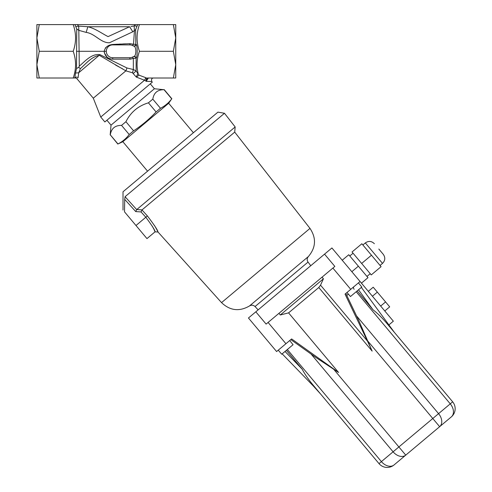 <?xml version="1.0" encoding="UTF-8"?>
<svg xmlns="http://www.w3.org/2000/svg" width="492" height="492" viewBox="0 0 492 492"><rect width="100%" height="100%" fill="white"/><g stroke="black" fill="none" stroke-linecap="round" stroke-linejoin="round"><path stroke-width="0.74" d="M132.465 57.14L133.35 56.654C136.579 57.011 136.776 45.818 133.35 45.953C134.703 46.512 135.712 46.014 136.376 44.458C137.446 47.207 137.446 55.399 136.376 58.148L133.344 58.437L132.465 57.14L133.16 56.777C134.5 56.26 135.491 56.771 136.124 58.302L136.124 70.94L133.424 73.363L132.502 72.779L133.344 69.532L136.124 70.94L139.058 75.178L136.29 77.078L132.502 72.779L125.86 70.866L99.439 55.387C91.42 56.469 85.276 64.47 80.38 68.616L78.677 72.804L75.534 73.025L76.512 68.48L76.734 28.96L74.962 24.6L73.203 24.6C76.334 33.481 76.334 42.38 73.203 51.303C76.334 60.184 76.334 69.083 73.203 78.007L74.747 78.007L75.534 73.025M80.38 68.616L78.714 67.392L76.512 68.48M74.962 24.6L137.674 24.6L135.632 29.6L132.809 31.783L109.433 42.773C100.737 42.982 94.981 33.591 86.168 32.392L78.812 30.35L79.292 66.156L78.714 67.392M74.747 78.007C75.86 78.007 75.86 78.007 74.747 78.007C75.86 78.007 75.86 78.007 74.747 78.007C75.737 76.906 76.863 76.814 78.13 77.736C76.807 79.329 76.807 79.329 78.13 77.736L78.677 72.804L99.95 54.655L126.954 67.976L133.344 69.532L133.344 58.437L129.82 59.138L112.73 59.138C107.693 58.825 104.845 56.211 104.181 51.303C105.19 47.084 108.228 44.79 113.289 44.434L112.73 44.895L129.82 44.895A6.408 6.408 0 0 1 133.35 45.953L132.471 45.467L133.504 44.231L136.376 44.458M125.983 70.627L126.954 67.976M130.724 72.25L125.86 70.866L93.295 98.191L76.986 78.757L75.59 78.007M77.115 78.775L77.465 78.732M78.357 75.836L78.4 75.436M78.462 74.932L78.505 74.495M78.56 74.009L78.609 73.48M115.651 65.11L122.711 68.898M73.203 51.303L39.268 51.303L36.888 64.655L39.268 78.007L36.888 78.007L36.888 64.655L36.888 73.769M73.203 78.007L39.268 78.007M73.203 24.6L39.268 24.6L36.888 37.952L39.268 51.303M36.888 28.843L36.888 64.655M104.864 121.948L152.323 82.127L151.813 81.518L146.173 81.334L146.272 78.056L148.406 78.013L146.173 81.334L144.654 80.122L100.743 117.041L104.864 121.948M36.888 37.952L36.888 24.6L39.268 24.6M137.674 24.6L175.749 24.6L175.749 37.952L173.362 24.6M134.365 25.762L136.936 26.261M130.97 26.519L134.162 25.941L135.411 24.631M135.632 29.6L135.829 44.305M113.289 44.434L129.999 43.677L133.504 44.231L134.439 30.682L134.162 25.941M111.327 45.049L110.958 45.147M109.888 45.559L109.458 45.793M109.365 45.848L108.941 46.131M108.203 46.758L107.877 47.115L108.203 46.765M107.865 47.127L107.256 47.964M106.961 48.505L106.758 48.972M106.58 49.483L106.469 49.926M106.383 50.381L106.334 50.842M76.512 51.303L106.315 51.303A6.408 6.408 0 0 1 112.73 44.895L129.82 44.895L129.968 43.677M79.292 66.156C84.544 61.789 91.463 53.388 99.95 54.655M129.82 59.138L129.82 57.712A6.408 6.408 0 0 0 133.35 56.654C134.703 56.094 135.712 56.598 136.376 58.148M130.152 57.705L130.491 57.681M131.173 57.57L131.813 57.398M112.693 44.483L112.17 44.563M107.238 46.482L106.161 47.238M105.743 47.619L105.3 48.111M125.663 43.825L123.074 43.929M120.472 44.046L119.544 44.096M117.317 44.212L116.1 44.28M115.183 44.329L114.205 44.385M106.444 50.049L106.555 49.581M106.733 49.028L106.918 48.597M107.238 47.995L107.533 47.546M107.551 47.527L107.871 47.121M112.41 57.705L111.782 57.644M104.206 51.863L104.261 52.386M104.365 52.921L107.139 57.232M132.139 57.281L131.813 57.392M148.479 78.007L175.749 78.007L175.749 28.843M173.362 78.007L175.749 64.655L173.362 51.303L175.749 37.952M77.262 24.6L78.677 26.113L87.859 26.734C95.288 28.524 101.623 33.315 108.062 36.605L129.617 26.734L132.809 31.783M129.617 26.734L87.859 26.734L86.168 32.392M75.903 26.685L78.677 26.113L78.812 30.35L76.734 28.96M139.433 24.6C136.296 33.481 136.296 42.38 139.433 51.303C136.813 58.566 136.376 65.959 138.129 73.48M131.499 45.123L131.192 45.043M130.7 44.956L130.245 44.907M136.063 44.274C135.435 45.799 134.451 46.309 133.111 45.805L132.471 45.467L132.889 45.184M129.82 57.712L112.73 57.712A6.408 6.408 0 0 1 106.315 51.303L106.358 52.004M106.401 52.355L106.475 52.712M107.072 54.317L107.404 54.876M144.58 80.257L136.29 77.078L137.914 73.357M146.604 79.87L146.88 79.347M147.256 78.812L147.655 78.388M139.433 51.303L173.362 51.303M144.654 80.122L145.81 77.705L146.272 78.056M133.344 58.437L134.082 58.351M130.491 59.114L131.069 59.052M175.749 73.769L175.749 64.655M130.159 44.907L130.509 44.932M168.67 103.271L122.846 141.721L117.951 143.959C122.434 141.684 126.186 138.535 129.205 134.519L133.59 130.841C141.85 125.386 149.353 119.095 156.087 111.961L160.472 108.277C164.949 106.001 168.701 102.859 171.72 98.843L168.67 103.271L193.387 132.729M125.927 121.709L133.59 130.841C141.85 125.386 149.353 119.095 156.087 111.961L148.424 102.828C138.215 105.897 130.718 112.194 125.927 121.709L121.542 125.386C115.073 125.312 111.327 128.461 110.288 134.826L117.834 144.058M106.905 120.233L111.026 125.146L154.396 88.751L164.057 89.71C157.594 89.636 153.842 92.785 152.809 99.15L148.424 102.828M129.205 134.519L121.542 125.386M117.951 143.959L110.288 134.826M171.72 98.843L164.057 89.71M160.472 108.277L152.809 99.15M122.846 141.721L147.563 171.179M124.697 199.358L125.066 196.708L136.702 209.592L135.737 211.585L124.697 199.358L124.513 211.843C122.526 209.469 122.526 209.469 124.513 211.843L124.55 209.346M140.472 209.801L136.733 209.549L142.022 209.9L141.032 211.929L135.737 211.585M141.985 209.949L147.348 215.883C154.353 225.065 157.907 230.447 158.018 232.027C157.926 230.471 154.371 225.09 147.348 215.883L145.835 217.249C152.059 225.588 155.134 230.447 155.06 231.824C155.146 230.459 152.071 225.607 145.835 217.249L141.032 211.929M152.237 226.105L153.369 228.202M153.381 228.233L153.805 229.075M154.107 229.702L154.623 230.828M154.648 230.877L155.06 231.824L158.018 232.027L157.569 231.099M157.317 230.588L156.702 229.389M156.554 229.118L154.506 225.508M310.766 265.711L308.041 262.088C306.793 260.145 306.916 258.294 308.404 256.529C315.944 247.544 316.473 238.171 309.991 228.399L234.715 132.12L235.164 126.954L136.702 209.592M234.715 132.12L142.022 209.9M126.776 188.62L213.885 115.528M235.164 126.954L224.481 113.283L217.938 112.127L123.018 191.775L123.018 210.059M124.857 190.232L127.108 188.344M224.481 113.283L125.066 196.708M124.513 211.843L146.973 238.608L155.06 231.824M248.448 317.998L258.749 330.273L248.448 317.998L255.815 311.817L266.117 324.093L334.849 266.418L324.548 254.143L331.916 247.962L342.217 260.237L331.916 247.962M255.815 311.817L324.548 254.143M348.053 267.199L393.342 321.171L342.217 260.237L348.76 254.745L358.373 266.203L351.829 271.695M357.167 290.92L373.022 309.806C377.382 313.109 382.093 317.764 387.161 323.773L452.658 401.829L394.412 332.414L361.362 287.402M362.881 244.985L365.335 242.925C368.563 240.717 371.571 240.982 374.369 243.718C371.571 240.982 368.563 240.717 365.335 242.925L382.505 263.386C385.242 260.588 385.507 257.58 383.293 254.352L378.828 249.038M286.369 350.329L302.217 369.221L285.016 351.46M282.174 353.846L317.408 390.205L379.012 463.624L313.515 385.568C308.472 379.535 304.708 374.086 302.217 369.221M356.528 315.876L438.569 413.649A10.683 7.552 50 0 1 439.651 426.687L405.746 455.131A10.683 7.552 -130 0 1 393.096 451.804L398.883 446.951L405.746 455.131L394.061 464.94A10.683 10.683 0 0 1 379.012 463.624L381.411 461.613A10.683 7.552 50 0 0 394.061 464.94A10.683 10.683 0 0 1 379.012 463.624M290.84 339.603L316.061 357.604L338.564 372.45L288.57 312.869L318.779 287.519L320.538 285.169L367.475 341.11L372.137 351.103L359.178 321.424L345.827 293.46L346.436 292.955M278.921 313.349L280.292 314.985L323.416 278.798L320.538 285.169M280.292 314.985L288.57 312.869M322.045 277.162L323.416 278.798M258.749 330.273L276.602 351.546L291.627 338.939L338.564 372.45M358.52 289.782L373.022 309.806M393.342 321.171L388.434 325.292L393.342 321.171M367.475 341.11L345.04 294.124L360.064 281.516L342.217 260.237M317.408 390.205L320.766 394.209L313.619 386.3M452.658 401.829A10.683 10.683 0 0 1 451.342 416.878L439.651 426.687L432.788 418.501L452.658 401.829A10.683 10.683 0 0 1 451.342 416.878A10.683 7.552 -130 0 0 450.26 403.84L356.196 291.738M278.238 350.175L281.731 354.215L293.066 344.701L289.696 340.562M346.971 292.5L350.464 296.541L361.804 287.027L358.428 282.888M389.695 306.854L384.787 310.969L389.695 306.854L385.574 301.94L380.667 306.061M373.213 287.211L368.305 291.332L373.213 287.211L385.574 301.94M358.373 266.203L367.985 277.654L361.442 283.152M371.466 255.213L361.854 243.761L352.032 251.996L371.257 274.911L381.079 266.67L371.466 255.213L361.645 263.454M112.73 59.138L112.73 57.712M139.058 75.178L145.81 77.705M145.835 217.249L135.989 225.514M308.041 262.088L255.053 306.553C253.355 304.991 251.504 304.788 249.505 305.944C239.358 311.811 230.035 310.704 221.535 302.623L158.018 232.027M308.404 256.529L249.505 305.944M309.991 228.399L221.535 302.623M287.34 349.511L381.411 461.613L393.096 451.804L311.055 354.031M333.385 368.895L398.883 446.951L432.788 418.501L367.29 340.446M348.348 294.136L346.78 295.452M354.135 289.284A2.134 1.513 50 0 1 353.914 286.676M285.932 343.717L268.085 322.444M372.137 351.103L318.779 287.519M350.734 289.345L332.881 268.066M377.333 292.125L372.426 296.239M151.813 81.518C151.136 79.384 151.684 78.216 153.449 78.007M93.295 98.191L100.743 117.041M111.026 125.146L110.171 134.925M150.275 83.843L154.396 88.751M164.18 89.605L171.843 98.738M258.14 309.868L255.053 306.553M353.065 253.226L349.787 255.975L353.065 253.226M370.23 273.681L366.958 276.43M383.293 254.352C385.507 257.58 385.242 260.588 382.505 263.386L380.045 265.446"/></g></svg>
